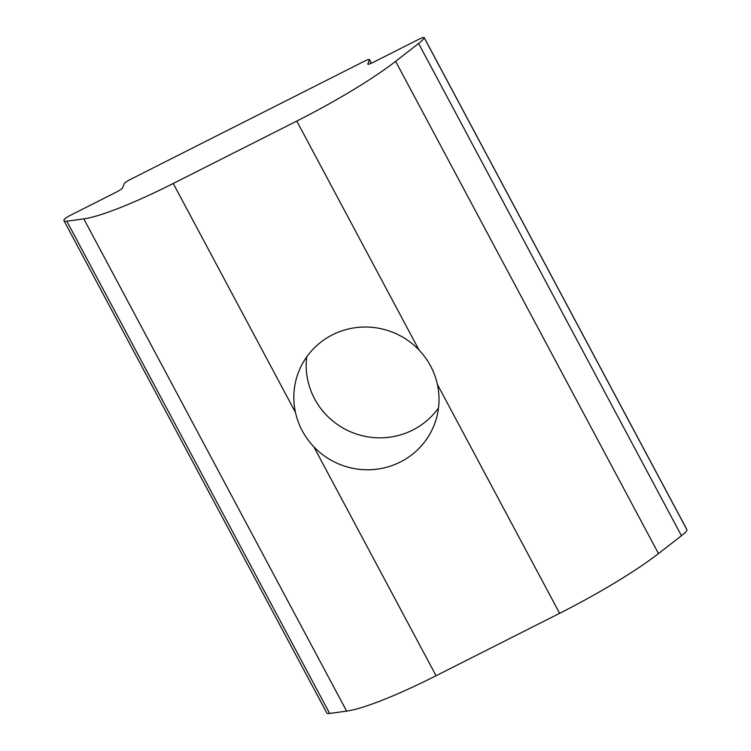<?xml version="1.0" encoding="UTF-8"?>
<svg xmlns="http://www.w3.org/2000/svg" width="751" height="751" viewBox="0 0 751 751"><rect width="100%" height="100%" fill="white"/><g stroke="black" fill="none" stroke-linecap="round" stroke-linejoin="round"><path stroke-width="1.13" d="M424.165 37.55L686.996 529.793A7.041 0.986 151.9 0 1 687.005 529.934A35.222 4.919 151.9 0 1 681.448 535.735L658.477 553.581A123.277 17.226 151.9 0 1 559.617 613.314L437.382 384.39C434.463 371.351 428.342 359.889 419.011 349.994L296.776 121.071L173.237 183.479A123.277 17.226 151.9 0 1 83.793 218.87L66.82 221.207A35.222 4.919 151.9 0 1 63.995 220.738A35.222 4.919 151.9 0 1 64.145 219.555A7.041 0.986 151.9 0 1 70.866 215.086L115.851 192.359A7.041 0.986 151.9 0 0 122.601 187.834L124.215 183.666A7.041 0.986 151.9 0 1 130.956 179.142L363.766 61.535A7.041 0.986 151.9 0 1 369.445 59.611A7.041 0.986 151.9 0 1 369.436 59.789L367.821 63.957A7.041 0.986 151.9 0 0 367.821 64.135A7.041 0.986 151.9 0 0 373.491 62.211L418.485 39.484A7.041 0.986 151.9 0 1 424.165 37.55A7.041 0.986 151.9 0 1 424.174 37.681A35.222 4.919 151.9 0 1 418.617 43.483L395.636 61.338A123.277 17.226 151.9 0 1 296.776 121.071M437.382 384.39A72.8 71.157 21.1 0 1 434.322 424.662A72.8 71.157 21.1 0 1 400.377 461.987A72.8 71.157 21.1 0 1 313.834 446.798C304.512 436.904 298.382 425.441 295.472 412.412A72.8 71.157 21.1 0 1 298.522 372.13A72.8 71.157 21.1 0 1 419.011 349.994M559.617 613.314L436.068 675.731A123.277 17.226 151.9 0 1 346.633 711.113L329.661 713.45A35.222 4.919 151.9 0 1 326.826 712.99L63.995 220.738M438.509 407.924A72.8 71.157 21.1 0 1 412.731 430.06A72.8 71.157 21.1 0 1 337.715 424.7A72.8 71.157 21.1 0 1 306.699 356.941M658.477 553.581L395.636 61.338M295.472 412.412L173.237 183.479M346.633 711.113L83.793 218.87M436.068 675.731L313.834 446.798M371.285 63.253L369.436 59.789M687.005 529.934L424.174 37.681M681.448 535.735L418.617 43.483M329.661 713.45L66.82 221.207M371.37 63.215L369.445 59.611"/></g></svg>

